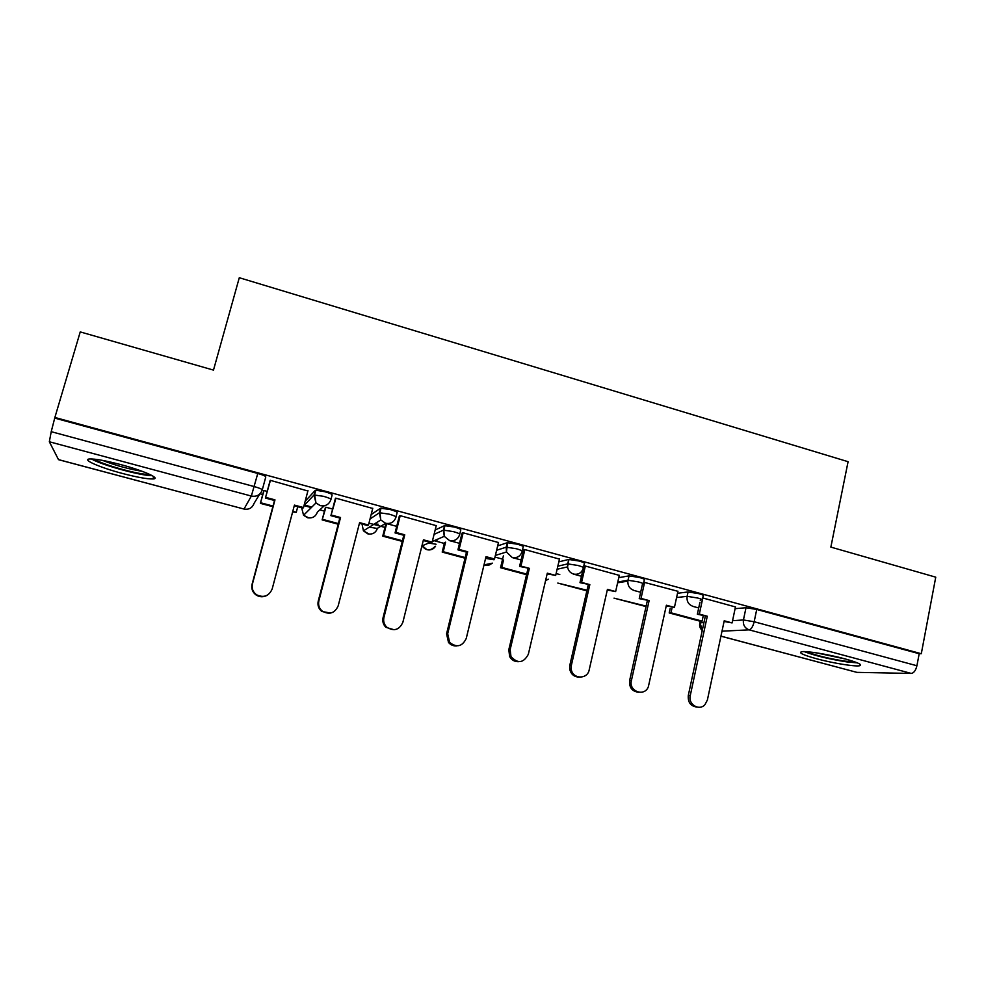 <?xml version="1.0" encoding="UTF-8"?>
<svg xmlns="http://www.w3.org/2000/svg" width="985" height="985" viewBox="0 0 985 985"><rect width="100%" height="100%" fill="white"/><g stroke="black" fill="none" stroke-linecap="round" stroke-linejoin="round"><path stroke-width="1.48" d="M330.972 499.37L332.117 494.999C332.253 494.261 329.778 493.153 324.693 491.687L315.803 490.21L314.03 494.987L323.486 496.305C328.571 497.757 331.046 498.853 330.923 499.58C329.088 504.492 325.555 506.512 320.297 505.637L315.963 502.953L314.03 494.987L304.02 505.564M396.032 516.928L397.103 512.705C397.472 512.028 395.182 510.981 390.232 509.553L380.567 508.198L379.41 512.742L389.063 514.133C394.025 515.549 396.315 516.596 395.958 517.236C394.185 522.112 390.725 524.131 385.578 523.269L380.801 519.969L379.41 512.742L370.028 518.96M459.761 534.129L460.771 530.041C461.374 529.45 459.256 528.452 454.43 527.061L444.567 525.633L443.447 530.139L453.322 531.592C458.148 532.983 460.266 533.968 459.663 534.547C457.963 539.386 454.59 541.381 449.542 540.556L444.26 536.345L443.447 530.139L434.065 534.387M522.222 550.997L523.158 547.032C523.983 546.503 522.038 545.567 517.334 544.2L507.275 542.71L506.204 547.192L516.263 548.707C520.979 550.061 522.924 550.984 522.099 551.501C520.449 556.303 517.162 558.298 512.225 557.485L506.45 552.019L506.204 547.192L496.612 550.27M583.428 567.532L584.314 563.691C585.349 563.223 583.576 562.337 578.983 561.007L568.739 559.455L567.717 563.888L577.949 565.464C582.541 566.794 584.327 567.68 583.292 568.123C581.692 572.888 578.478 574.871 573.652 574.083C570.229 572.975 568.197 570.574 567.557 566.904L567.717 563.888L557.83 566.178M643.427 583.748L644.252 580.017C645.495 579.623 643.882 578.774 639.4 577.481L628.996 575.868L628.011 580.263L638.415 581.901C642.897 583.194 644.51 584.031 643.279 584.413M702.367 599.717L703.167 596.011C704.374 595.642 702.871 594.841 698.636 593.623L688.072 591.948L687.124 596.319L697.688 598.018C701.923 599.225 703.438 600.013 702.231 600.37L701.492 602.18M816.651 658.78C832.374 663.04 854.352 666.673 859.4 665.786C863.02 664.875 858.12 662.548 844.699 658.793C828.705 654.434 806.616 650.826 801.765 651.701C798.145 652.673 803.107 655.025 816.651 658.78M122.423 473.453C136.927 477.245 147.085 479.079 152.884 478.969C161.528 478.747 143.982 470.744 120.65 464.575C105.961 460.734 95.717 458.862 89.906 458.961C80.918 459.256 99.916 467.555 122.423 473.453M260.052 493.768L262.761 494.495M304.008 505.613L311.309 507.583M319.805 509.873L324.447 511.116M368.956 523.121L380.604 526.249M380.776 526.298L384.963 527.431M432.6 540.273L444.333 543.437M494.975 557.079L502.609 559.135M556.119 573.553L559.788 574.55M80.241 331.908L54.877 417.468L921.295 653.72L935.75 577.173L830.86 547.106L848.085 461.694L239.293 277.721L213.486 370.101L80.241 331.908M58.398 459.589L243.997 509.048L58.521 459.675L49.336 441.76L51.22 431.676L254.216 486.565C259.449 488.055 262.133 489.188 262.256 489.951C260.372 494.913 256.728 496.957 251.347 496.058L49.336 441.76M54.877 417.468L51.22 431.676M735.105 608.681L746.002 607.733L743.429 619.971L754.165 621.744L916.912 665.749C915.767 670.453 913.883 673.014 911.273 673.432L856.864 672.361L720.946 636.187M916.912 665.749L919.19 653.732L921.295 653.72M677.939 591.308L643.759 582.221M619.294 575.363L585.139 565.981L583.711 566.289M559.48 559.111L524.66 549.519L523.454 550.098M498.472 542.538L462.95 532.737L461.977 533.377M436.232 525.658L400.008 515.611L399.257 516.337M372.724 508.457L335.774 498.139L335.257 498.927M332.622 509.048L325.801 507.201L325.296 507.891M307.874 490.998L270.198 480.298L269.952 481.173M305.153 501.267L315.237 490.395M371.148 514.601L380.567 508.198M435.148 530.016L444.567 525.633M497.659 545.912L507.275 542.71M558.84 561.844L568.739 559.455M618.777 577.666L628.996 575.868M677.508 593.278L688.072 591.948M735.475 606.945L702.748 597.969M267.206 491.367L263.881 490.468L263.635 491.244M698.71 607.954L692.689 606.329M304.624 504.936L311.752 507.14M374.534 523.885L378.129 524.205M435.641 540.051L437.118 540.063M55.209 418.231L257.774 473.453C262.983 474.955 265.654 476.112 265.778 476.925L262.281 489.865M919.19 653.732L756.726 609.456L746.002 607.733M640.656 592.268L633.675 590.384M581.47 576.274L573.479 574.12M521.102 559.972L512.077 557.535M459.539 543.338L449.431 540.605M396.721 526.359L386.539 523.614M697.171 707.107C690.731 706.307 687.776 702.428 688.293 695.496L690.251 695.632C687.961 704.374 699.239 711.256 704.964 704.644L707.39 700.003L724.209 620.796L732.089 622.914L724.074 621.449M702.293 600.357L699.325 614.098L697.355 614.258L707.279 616.241L690.251 695.632M699.325 614.098L707.279 616.241M735.487 606.871L732.089 622.914M671.942 608.361L670.97 612.781L669.197 612.929L700.236 621.252L699.855 622.852L703.955 622.569M669.197 612.929L670.169 608.533M670.97 612.781L702.108 621.129L700.236 621.252M703.241 615.847L702.108 621.129M705.272 616.401L688.293 695.496M697.355 614.258L699.929 602.34M700.298 600.579L700.655 598.942M855.017 661.945L844.773 661.12C828.139 658.472 815.457 655.333 806.727 651.713M816.134 652.809L845.832 659.1M804.228 651.602C814.829 655.665 829.013 659.1 846.792 661.895L857.406 662.88M149.732 474.401L147.701 474.413C136.546 474.191 100.433 463.898 94.4 459.158M102.538 460.389C115.479 465.449 128.727 469.094 142.271 471.347M91.47 458.948C100.987 464.748 139.217 475.373 151.37 475.669M638.699 692.27C632.099 691.47 629.083 687.567 629.637 680.537L631.397 680.623C628.529 691.433 644.67 697.146 648.376 686.668L666.389 605.233L674.429 607.4L666.254 605.898M644.646 582.16L641.026 598.4L639.24 598.634L649.127 600.591L631.397 680.623M641.026 598.4L649.127 600.591M677.963 591.222L674.429 607.4M646.148 606.12L614.012 598.141L646.037 606.575M647.317 600.801L629.637 680.537M639.24 598.634L642.651 583.329M579.143 677.126C574.07 676.929 570.918 674.232 569.687 669.049L569.822 665.281L571.374 665.306L571.238 669.098C572.334 679.182 587.442 679.785 589.202 669.849L607.437 589.362L615.637 591.566L607.289 590.027M585.336 566.03L581.569 582.406L579.993 582.689L589.83 584.622L571.374 665.306M581.569 582.406L589.83 584.622M619.306 575.277L615.637 591.566M586.998 590.261L557.806 583.071L586.863 590.865M588.23 584.905L569.822 665.281M579.993 582.689L583.354 568.111M518.492 661.686C514.576 661.772 511.634 660.061 509.639 656.564L508.814 649.706L510.144 649.681L510.981 656.552C517.753 663.902 523.54 663.151 528.329 654.311L547.315 573.184L555.675 575.425L547.167 573.849M524.857 549.581L520.93 566.079L519.575 566.424L529.364 568.345L510.144 649.681M520.93 566.079L529.364 568.345M559.505 559L555.675 575.425M503.544 559.972L501.759 567.409L500.54 567.729L526.544 574.698M500.54 567.729L503.384 555.872M501.759 567.409L526.692 574.083M527.972 568.69L508.814 649.706M519.575 566.424L523.503 549.864M456.781 645.914C453.469 646.16 450.711 645.015 448.507 642.466L446.574 633.835L447.683 633.737L449.628 642.405C456.708 647.921 462.248 646.603 466.237 638.477L485.999 556.673L494.519 558.963L485.839 557.35M463.159 532.787L459.084 549.433L457.939 549.839L466.508 552.154L467.678 551.748L447.683 633.737M459.084 549.433L467.678 551.748M498.508 542.403L494.519 558.963M445.577 542.169L443.225 551.711L442.203 552.092L465.031 558.212M442.203 552.092L444.543 542.587M443.225 551.711L465.179 557.596M466.508 552.154L446.574 633.835M457.939 549.839L462.039 533.119M394.098 629.76L385.911 627.322C383.214 624.613 382.266 621.387 383.067 617.632L383.941 617.472C383.128 621.24 384.088 624.49 386.797 627.199C393.951 631.607 399.307 629.981 402.865 622.298L423.439 539.829L432.132 542.169L431.085 542.624L423.267 540.519M400.206 515.672L395.97 532.442L395.059 532.922L403.801 535.274L404.749 534.806L383.941 617.472M395.97 532.442L404.749 534.806M436.281 525.485L432.132 542.169M386.625 523.638L383.559 535.705L382.746 536.16L402.262 541.381M382.746 536.16L385.825 524.032M383.559 535.705L402.422 540.765M403.801 535.274L383.067 617.632M395.059 532.922L399.344 516.005M330.726 613.076L321.8 611.463C318.549 608.718 317.367 605.27 318.241 601.096L318.869 600.875C317.995 605.061 319.177 608.521 322.44 611.279C329.618 614.997 334.863 613.175 338.2 605.8L359.599 522.653L368.476 525.042L367.664 525.559L359.414 523.331M335.971 498.188L330.898 515.66L339.813 518.061L340.527 517.519L318.869 600.875M331.563 515.106L340.527 517.519M372.786 508.211L368.476 525.042M325.924 507.238L322.144 519.908L338.212 524.217M322.144 519.908L325.37 507.595M322.748 519.403L338.384 523.589M339.813 518.061L318.241 601.096M330.898 515.66L335.38 498.496M267.28 595.223C263.537 597.316 259.843 597.255 256.199 595.063C252.505 592.305 251.138 588.698 252.086 584.216L252.443 583.92C251.507 588.414 252.874 592.047 256.58 594.805C263.771 598.08 268.979 596.122 272.18 588.956L294.441 505.108L303.503 507.546L302.937 508.137L294.256 505.798M270.419 480.36L265.408 498.041L274.519 500.491L274.975 499.863L252.443 583.92M265.827 497.413L274.975 499.863M307.985 490.579L303.503 507.546M264.042 490.518L260.372 503.347L272.857 506.696M292.607 511.991L296.263 512.298L292.779 511.363M260.372 503.347L263.808 490.579M260.742 502.781L273.017 506.068M297.741 506.733L296.263 512.298M274.519 500.491L252.086 584.216M265.408 498.041L270.173 480.36M259.757 494.051L254.044 503.409C252.295 507.977 248.946 509.861 243.997 509.048L251.347 496.058L257.774 473.453M700.397 621.24L700.052 622.828L702.305 630.265M732.569 620.685L743.429 619.971C742.875 624.884 744.771 628.171 749.142 629.858L722.005 631.176M720.958 636.138L856.864 672.361M911.273 673.432L749.142 629.858C751.272 629.28 752.946 626.571 754.165 621.744L756.726 609.456M324.213 505.785L317.367 512.126C315.68 516.669 312.405 518.529 307.554 517.728L303.565 515.278L308.982 517.987M385.763 523.318L377.44 528.292C375.802 532.799 372.601 534.658 367.848 533.882L363.428 530.829L369.067 534.104M617.804 581.975L628.011 580.263L627.864 581.125C627.679 585.755 629.674 588.833 633.86 590.36M676.572 597.563L687.124 596.319C686.533 601.269 688.453 604.605 692.898 606.304M494.027 559.763L485.605 558.409L487.563 557.818M436.084 544.225L428.586 543.067M377.009 528.403L369.326 527.147M362.098 524.402L363.428 530.829L380.801 519.969L379.902 512.606L381.072 508.051M301.742 508.075L303.565 515.278L315.963 502.953L314.597 494.802L315.803 490.21M545.591 580.584L548.35 579.242M484.004 564.898L492.401 563.161M421.999 545.604L427.01 549.716C430.63 550.455 433.462 549.31 435.53 546.256M699.744 623.32L699.855 622.852C699.178 625.918 699.978 628.479 702.243 630.535M154.977 477.91L153.315 477.466M243.997 509.048L245.573 509.319M629.058 575.856L627.864 581.125L617.607 582.812M568.936 559.418L567.557 566.904L557.116 569.244M507.595 542.637L506.45 552.019L495.381 555.417M444.986 525.522L443.866 530.041L444.26 536.345L432.304 541.479M545.628 580.424L547.845 579.352M483.992 564.984C486.861 565.969 489.496 565.415 491.86 563.321M430.199 542.378L422.122 545.838C426.012 551.009 430.322 551.206 435.013 546.466M569.687 669.049L571.238 669.098M509.639 656.564L510.981 656.552M448.507 642.466L449.628 642.405M385.911 627.322L386.797 627.199M321.8 611.463L322.44 611.279"/></g></svg>
